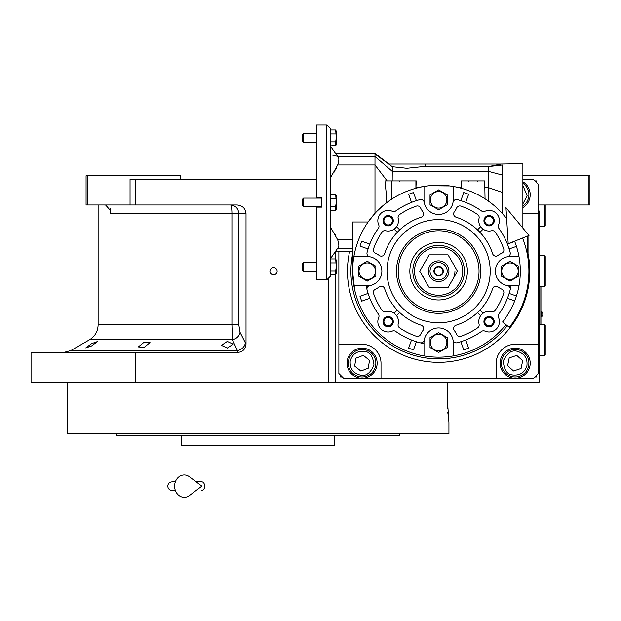 <?xml version="1.0" encoding="UTF-8"?>
<svg xmlns="http://www.w3.org/2000/svg" width="621" height="621" viewBox="0 0 621 621"><rect width="100%" height="100%" fill="white"/><g stroke="black" fill="none" stroke-linecap="round" stroke-linejoin="round"><path stroke-width="0.93" d="M227.294 341.418L233.139 344.205L227.294 348.063L221.441 345.377L227.294 341.418M144.196 342.179L150.041 342.606L144.196 347.349L138.343 346.937L144.196 342.179M91.605 343.63L97.45 341.573L91.605 345.944L85.752 347.915L91.605 343.63M87.802 204.984L86.078 204.984L86.078 175.751L87.802 175.751L87.802 204.984L130.045 204.984L130.045 179.19L135.199 179.19L135.199 204.984L237.113 204.984C242.477 205.535 245.442 208.4 246.009 213.585L246.009 344.119L240.04 332.328C239.209 336.24 236.663 338.724 232.386 339.772L89.517 339.772L70.81 350.578L237.447 350.578L232.386 339.772L231.92 324.884L98.118 324.884L98.118 204.984M244.868 433.706L448.936 433.706L448.936 422.528L447.182 396.734L447.749 382.117L335.433 382.117L539.222 382.117L539.222 211.008M522.882 175.751L589.95 175.751L589.95 204.984L539.222 204.984M588.227 175.751L588.227 204.984M335.433 274.839L335.433 382.117L31.05 382.117L31.05 352.883L214.292 352.883L237.835 352.433L237.447 350.578A8.601 7.312 -25.7 0 0 245.279 343.126M135.199 179.19L316.516 179.19M335.433 258.949L335.433 251.707M273.527 274.808A3.61 3.61 0 0 0 277.137 271.198A3.61 3.61 0 0 0 273.527 267.581A3.61 3.61 0 0 0 269.918 271.198A3.61 3.61 0 0 0 273.527 274.808M246.009 344.119C245.543 349.103 242.819 351.874 237.835 352.433M135.199 352.883L135.199 382.117M104.196 204.984A10.324 10.324 4.5 0 1 105.71 205.101L110.872 210.954L110.476 213.585L110.476 208.625M180.664 179.19L180.664 175.751L87.802 175.751M135.199 204.984L130.045 204.984M240.04 332.328L238.821 324.884L238.821 213.585C238.324 208.361 235.561 205.497 230.515 204.984A8.601 1.405 -90 0 1 231.92 213.585L110.476 213.585M540.938 324.504L540.938 286.669M540.852 286.669L540.852 324.504M541.326 311.439L541.326 316.935A3.268 3.268 0 0 0 541.326 311.439L540.938 311.439M67.161 382.117L67.161 433.706L264.725 433.706M447.221 400.561L447.267 402.361M447.43 406.406L447.562 408.75M447.811 412.134L447.989 414.16M447.749 382.117L447.368 388.373M447.306 389.972L447.19 395.088M316.694 435.422L199.411 435.422M392.876 435.422L394.18 435.422M397.696 435.422L399.381 435.422L400.009 433.706L116.088 433.706L116.717 435.422L119.511 435.422M331.133 433.706L381.178 433.706M392.876 433.706L400.009 433.706M311.261 445.746L311.68 445.746M204.845 445.746L204.441 445.746M120.761 435.422L181.611 435.422L181.611 445.746L334.486 445.746L334.486 435.422L328.385 435.422M181.611 435.422L187.713 435.422M399.381 435.422L116.717 435.422M134.92 435.422L123.222 435.422M522.882 179.19L533.198 179.19L538.36 184.352L538.36 373.516L533.198 378.678L344.034 378.678L338.872 373.516L338.872 251.42M522.882 207.577A15.044 15.044 0 0 0 522.882 181.767M538.36 213.585L522.882 213.585M349.802 291.66A2.841 2.841 0 0 0 350.19 293.267M527.05 293.267A2.841 2.841 0 0 0 527.431 291.66M338.872 344.282L362.09 344.282A18.917 18.917 0 0 1 381.007 363.2L381.007 378.678M496.226 378.678L496.226 363.2A18.917 18.917 0 0 1 515.143 344.282L538.36 344.282M515.143 378.243A15.044 15.044 0 0 0 530.194 363.2A15.044 15.044 0 0 0 515.143 348.148A15.044 15.044 0 0 0 500.099 363.2A15.044 15.044 0 0 0 515.143 378.243M362.09 378.243A15.044 15.044 0 0 0 377.141 363.2A15.044 15.044 0 0 0 362.09 348.148A15.044 15.044 0 0 0 347.046 363.2A15.044 15.044 0 0 0 362.09 378.243M340.595 375.239L340.595 376.955L342.311 376.955M536.637 182.628L536.637 180.913L534.922 180.913M534.922 376.955L536.637 376.955L536.637 375.239M522.882 206.04A13.755 13.755 66.3 0 0 522.882 183.296M522.882 203.89L527.128 195.762L522.882 185.446M522.882 195.755L522.882 195.188M350.197 361.337C349.833 368.626 353.17 373.213 360.227 375.092C365.746 376.644 370.326 373.306 373.982 365.063C373.027 356.097 369.681 351.509 363.953 351.307C356.664 350.935 352.076 354.28 350.197 361.337M348.497 361.065A13.755 13.755 -81.1 0 0 359.963 376.792A13.755 13.755 98.9 0 0 375.682 365.327A13.755 13.755 98.9 0 0 364.224 349.607A13.755 13.755 -81.1 0 0 348.497 361.065M369.503 360.343L363.324 355.352L355.911 358.208L354.676 366.056L360.863 371.048L368.269 368.183L369.503 360.343M526.934 365.622C527.648 358.356 524.528 353.621 517.572 351.408C512.131 349.592 507.396 352.712 503.352 360.77C503.887 369.774 507.008 374.51 512.721 374.991C519.987 375.705 524.722 372.577 526.934 365.622M528.618 365.971A13.755 13.755 101.6 0 0 517.914 349.724A13.755 13.755 -78.4 0 0 501.667 360.428A13.755 13.755 -78.4 0 0 512.372 376.675A13.755 13.755 101.6 0 0 528.618 365.971M507.605 365.699L513.544 370.978L521.081 368.47L522.68 360.692L516.742 355.422L509.204 357.921L507.605 365.699M438.62 275.491A4.3 4.3 0 0 0 442.913 271.198A4.3 4.3 0 0 0 438.62 266.898A4.3 4.3 0 0 0 434.32 271.198A4.3 4.3 0 0 0 438.62 275.491M544.376 324.504L545.238 325.365L545.238 354.599L544.376 355.46L544.376 324.504L539.222 324.504M544.376 255.72L545.238 256.574L545.238 285.815L544.376 286.669L544.376 255.72L539.222 255.72M545.238 204.984L545.238 225.625L544.376 226.486L544.376 204.984M522.587 238.029A90.286 90.286 0 0 1 509.321 327.337L502.591 321.988A81.685 81.685 0 0 0 514.592 241.189M505.96 207.624L508.195 243.719L528.991 235.506L505.96 207.624M196.158 481.857L201.833 481.857A4.3 2.81 90 0 1 204.643 486.158A4.3 2.81 90 0 1 201.833 490.458M189.444 495.535A11.178 9.602 -90 0 1 179.632 495.977A11.178 9.602 -90 0 1 174.617 486.158A11.178 9.602 -90 0 1 179.632 476.33A11.178 9.602 -90 0 1 189.444 476.781L201.841 486.158L189.444 495.535M423.118 276.353A16.34 16.34 0 0 0 424.469 279.365M452.763 279.365A16.34 16.34 0 0 0 454.952 271.198M373.353 292.359A3.439 3.439 0 0 1 375.379 289.223A19.779 19.779 0 0 0 379.245 286.918A3.439 3.439 0 0 1 384.601 288.602A56.752 56.752 0 0 0 421.209 325.21A3.439 3.439 0 0 1 422.893 330.566A19.779 19.779 0 0 0 420.588 334.432A3.439 3.439 0 0 1 416.342 336.272A68.791 68.791 0 0 1 399.551 327.81A3.439 3.439 0 0 1 398.162 324.154A10.316 10.316 0 0 0 385.664 311.649A3.439 3.439 0 0 1 382 310.259A68.791 68.791 0 0 1 373.539 293.477A3.439 3.439 0 0 1 373.353 292.359M453.64 328.486A3.439 3.439 0 0 1 456.024 325.21A56.752 56.752 0 0 0 492.632 288.602A3.439 3.439 0 0 1 497.988 286.918A19.779 19.779 0 0 0 501.853 289.223A3.439 3.439 0 0 1 503.701 293.477A68.791 68.791 0 0 1 495.232 310.259A3.439 3.439 0 0 1 491.576 311.649A10.316 10.316 0 0 0 479.07 324.154A3.439 3.439 0 0 1 477.681 327.81A68.791 68.791 0 0 1 460.898 336.272A3.439 3.439 0 0 1 456.645 334.432A19.779 19.779 0 0 0 454.339 330.566A3.439 3.439 0 0 1 453.64 328.486M453.64 213.903A3.439 3.439 0 0 1 454.339 211.823A19.779 19.779 0 0 0 456.645 207.957A3.439 3.439 0 0 1 460.898 206.118A68.791 68.791 0 0 1 477.681 214.579A3.439 3.439 0 0 1 479.07 218.243A10.316 10.316 0 0 0 491.576 230.74A3.439 3.439 0 0 1 495.232 232.13A68.791 68.791 0 0 1 503.701 248.912A3.439 3.439 0 0 1 501.853 253.166A19.779 19.779 0 0 0 497.988 255.472A3.439 3.439 0 0 1 492.632 253.787A56.752 56.752 0 0 0 456.024 217.179A3.439 3.439 0 0 1 453.64 213.903M479.94 232.301L483.107 229.141A10.316 10.316 0 0 1 480.67 226.712L477.51 229.871M373.353 250.03A3.439 3.439 0 0 1 373.539 248.912A68.791 68.791 0 0 1 382 232.13A3.439 3.439 0 0 1 385.664 230.74A10.316 10.316 0 0 0 398.162 218.243A3.439 3.439 0 0 1 399.551 214.579A68.791 68.791 0 0 1 416.342 206.118A3.439 3.439 0 0 1 420.588 207.957A19.779 19.779 0 0 0 422.893 211.823A3.439 3.439 0 0 1 421.209 217.179A56.752 56.752 0 0 0 384.601 253.787A3.439 3.439 0 0 1 379.245 255.472A19.779 19.779 0 0 0 375.379 253.166A3.439 3.439 0 0 1 373.353 250.03M428.374 185.819L424.003 186.463A85.985 85.985 0 0 0 353.885 256.574L367.252 256.574A14.617 14.617 0 0 1 381.868 271.198A14.617 14.617 0 0 1 369.79 285.59A3.439 3.439 0 0 0 367.058 289.844A73.946 73.946 0 0 0 378.383 314.086A3.439 3.439 0 0 1 378.725 317.471A10.316 10.316 0 0 0 392.34 331.094A3.439 3.439 0 0 1 395.724 331.435A73.946 73.946 0 0 0 419.967 342.753A3.439 3.439 0 0 0 424.221 340.021A14.617 14.617 0 0 1 453.012 340.021A14.617 14.617 0 0 1 453.237 342.559L453.237 355.926A85.985 85.985 0 0 0 505.96 324.659M353.885 256.574A85.985 85.985 0 0 0 424.003 355.926L424.003 342.559A14.617 14.617 0 0 1 438.62 327.942A14.617 14.617 0 0 1 453.012 340.021A3.439 3.439 0 0 0 457.266 342.753A73.946 73.946 0 0 0 481.508 331.435A3.439 3.439 0 0 1 484.9 331.094A10.316 10.316 0 0 0 498.516 317.471A3.439 3.439 0 0 1 498.857 314.086A73.946 73.946 0 0 0 510.175 289.844A3.439 3.439 0 0 0 507.442 285.59A14.617 14.617 0 0 1 507.442 256.799A14.617 14.617 0 0 1 509.981 256.574L518.985 256.574M509.406 248.866L509.142 248.959A73.946 73.946 0 0 1 510.175 252.545A73.946 73.946 0 0 0 498.857 228.303A3.439 3.439 0 0 1 498.516 224.918A10.316 10.316 0 0 0 484.9 211.295A3.439 3.439 0 0 1 481.508 210.954A73.946 73.946 0 0 0 457.266 199.636A3.439 3.439 0 0 0 453.012 202.368A14.617 14.617 0 0 1 424.221 202.368A14.617 14.617 0 0 1 424.003 199.83L424.003 186.463A85.985 85.985 0 0 1 506.635 218.6L502.249 213.36L502.249 175.044L502.249 192.394L488.486 187.651L488.486 201.15L490.551 202.663M453.237 186.463L453.237 199.83A14.617 14.617 0 0 1 438.62 214.447A14.617 14.617 0 0 1 424.221 202.368A3.439 3.439 0 0 0 419.967 199.636A73.946 73.946 0 0 0 395.724 210.954A3.439 3.439 0 0 1 392.34 211.295A10.316 10.316 0 0 0 378.725 224.918A3.439 3.439 0 0 1 378.383 228.303A73.946 73.946 0 0 0 367.058 252.545A73.946 73.946 0 0 1 367.368 251.389M353.885 285.815L367.252 285.815A14.617 14.617 0 0 0 381.868 271.198A14.617 14.617 0 0 0 369.79 256.799A3.439 3.439 0 0 1 367.058 252.545M330.279 258.941L337.692 248.268C339.004 247.515 339.19 245.342 338.266 241.748L337.692 239.822L330.279 226.712M330.279 163.067L330.279 178.103L337.692 164.992L338.266 163.067C339.206 159.512 339.019 157.338 337.692 156.546M392.185 180.913L392.262 171.38L488.486 171.38L502.249 175.044L502.249 165.031C502.28 163.3 502.28 163.3 502.249 165.031L488.486 166.614L422.87 166.614L406.802 168.307L392.262 166.731L388.878 164.06L501.31 164.06L488.486 166.614L488.486 187.651L485.048 187.651M334.362 233.116L335.286 234.691M500.635 164.06L522.882 163.711L522.882 228.117M505.548 217.218L504.198 215.588M502.249 212.421L502.249 213.36L501.589 212.646L502.249 212.421M494.968 206.25L495.705 206.894M485.048 198.821L484.706 180.913L485.048 198.821A85.985 85.985 0 0 1 488.486 201.15M461.318 180.913L461.318 188.264L461.318 180.913L484.706 180.913M460.976 187.651L455.302 186.843M454.782 186.742L454.029 186.603M453.974 186.595L450.256 186.005M449.829 185.943L429.026 185.749M423.297 186.587L416.264 187.651M415.915 180.913L415.915 188.264L416.264 180.913L391.323 180.913L391.323 199.38L391.672 180.913M391.323 199.38L390.081 200.218M389.662 200.505L386.448 202.85L386.223 193.193L384.942 180.913L391.323 180.913M376.986 211.233L383.351 205.318M383.716 205.023L386.448 202.85M352.635 271.198L352.635 221.992L368.098 221.992L374.991 213.36L374.991 164.992L387.124 180.913L388.637 180.913M423.289 343.537A73.946 73.946 0 0 1 416.38 341.721L416.287 341.985M352.635 271.882L354.676 289.828M359.248 304.259L359.807 305.586M367.127 318.969L368.059 320.335M377.879 332.056L379.206 333.353M390.997 342.792L392.255 343.607M405.746 350.648L407.182 351.23M421.9 355.538L423.747 355.887M438.799 357.176L440.382 357.16M455.457 355.515L456.901 355.212M471.556 350.624L473.28 349.879M486.53 342.59L487.904 341.651M499.494 331.917L500.487 330.908M336.186 168.477L335.309 170.092M334.331 171.745L333.989 172.312M425.401 166.614L425.401 164.06M391.075 165.753L374.991 154.086L374.991 156.546L392.262 171.38L392.262 166.731M384.942 180.913L387.124 180.913M424.003 355.926A85.985 85.985 0 0 0 453.237 355.926M369.549 243.999L361.709 241.22A82.546 82.546 0 0 0 359.986 246.087L367.826 248.866M416.287 200.404L413.508 192.564A82.546 82.546 0 0 0 408.641 194.28L411.42 202.128M465.812 202.128L468.591 194.28A82.546 82.546 0 0 0 463.724 192.564L460.945 200.404M514.716 241.507L507.683 243.999M510.175 252.545A3.439 3.439 0 0 1 507.442 256.799A14.617 14.617 0 0 0 507.442 285.59A14.617 14.617 0 0 0 509.981 285.815L518.985 285.815M511.106 285.815A73.946 73.946 0 0 1 509.142 293.43L509.406 293.523M507.683 298.39L507.419 298.297A73.946 73.946 0 0 1 505.618 302.481M522.882 237.921L522.882 238.782M338.53 242.803L338.755 244.022M330.628 260.983L330.279 266.898M330.628 132.001L330.628 143.831M326.84 279.792L326.84 125.023L330.279 128.462L330.279 276.353L326.84 279.792L316.516 279.792L316.516 206.708M332.382 155.095L333.361 155.297M334.331 155.506L335.317 155.747M336.225 155.995L336.636 156.127M330.279 145.873L338.391 157.268M337.894 156.546L374.991 156.546L374.991 164.992L337.692 164.992M378.383 314.086A73.946 73.946 0 0 1 369.813 298.297L369.549 298.39M367.826 293.523L368.09 293.43A73.946 73.946 0 0 1 366.126 285.815M411.42 340.261L411.513 339.998A73.946 73.946 0 0 1 407.329 338.197M460.945 341.985L463.724 349.825A82.546 82.546 0 0 0 468.591 348.109L465.812 340.261M416.38 341.721L413.508 349.825A82.546 82.546 0 0 1 408.641 348.109L411.513 339.998M361.709 301.169A82.546 82.546 0 0 1 359.986 296.302L368.09 293.43A73.946 73.946 0 0 0 369.813 298.297L361.709 301.169M368.09 248.959A73.946 73.946 0 0 1 369.813 244.092M460.852 200.668A73.946 73.946 0 0 1 465.719 202.392M507.419 244.092A73.946 73.946 0 0 1 509.142 248.959L516.439 246.374M516.439 296.015L509.142 293.43A73.946 73.946 0 0 1 507.419 298.297L514.716 300.882M465.719 339.998A73.946 73.946 0 0 1 460.852 341.721M382.994 220.727A5.162 5.162 0 0 1 388.156 215.572A5.162 5.162 0 0 1 393.31 220.727A5.162 5.162 0 0 1 388.156 225.889A5.162 5.162 0 0 1 382.994 220.727M483.922 220.727A5.162 5.162 0 0 1 489.084 215.572A5.162 5.162 0 0 1 494.238 220.727A5.162 5.162 0 0 1 489.084 225.889A5.162 5.162 0 0 1 483.922 220.727M483.922 321.662A5.162 5.162 0 0 1 489.084 316.5A5.162 5.162 0 0 1 494.238 321.662A5.162 5.162 0 0 1 489.084 326.817A5.162 5.162 0 0 1 483.922 321.662M382.994 321.662A5.162 5.162 0 0 1 388.156 316.5A5.162 5.162 0 0 1 393.31 321.662A5.162 5.162 0 0 1 388.156 326.817A5.162 5.162 0 0 1 382.994 321.662M527.182 236.221L527.182 253.655M335.876 274.606L330.628 274.839L330.628 258.949L335.674 258.949L336.256 266.37M335.876 210.115L330.628 210.348L330.628 194.466L335.674 194.466L336.256 201.887M335.876 145.624L330.628 145.865L330.628 129.975L335.674 129.975L336.256 137.396M316.516 198.107L316.516 125.023L326.84 125.023M316.516 197.68L321.678 197.68L321.678 207.135L316.516 207.135M375.845 271.198L375.845 276.159L367.252 281.127L358.651 276.159L358.651 266.23L367.252 261.262L375.845 266.23L375.845 271.198M396.563 315.678L399.722 312.518A56.752 56.752 0 0 1 397.293 310.089L394.133 313.248M490.21 271.198A51.59 51.59 0 0 0 438.62 219.601A51.59 51.59 0 0 0 387.023 271.198A51.59 51.59 0 0 0 438.62 322.788A51.59 51.59 0 0 0 490.21 271.198M383.925 220.727A4.231 4.231 0 0 1 388.156 216.504A4.231 4.231 0 0 1 392.379 220.727A4.231 4.231 0 0 1 388.156 224.957A4.231 4.231 0 0 1 383.925 220.727M484.854 220.727A4.231 4.231 0 0 1 489.084 216.504A4.231 4.231 0 0 1 493.307 220.727A4.231 4.231 0 0 1 489.084 224.957A4.231 4.231 0 0 1 484.854 220.727M484.854 321.662A4.231 4.231 0 0 1 489.084 317.432A4.231 4.231 0 0 1 493.307 321.662A4.231 4.231 0 0 1 489.084 325.885A4.231 4.231 0 0 1 484.854 321.662M383.925 321.662A4.231 4.231 0 0 1 388.156 317.432A4.231 4.231 0 0 1 392.379 321.662A4.231 4.231 0 0 1 388.156 325.885A4.231 4.231 0 0 1 383.925 321.662M447.213 199.83L447.213 204.79L438.62 209.758L430.019 204.79L430.019 194.862L438.62 189.902L447.213 194.862L447.213 199.83M518.582 271.198L518.582 276.159L509.981 281.127L501.388 276.159L501.388 266.23L509.981 261.262L518.582 266.23L518.582 271.198M527.384 233.566L528.044 234.358M528.044 235.879L528.044 258.763M336.256 260.936L336.225 261.62M330.628 270.865L335.674 270.865L336.256 266.898M335.674 258.949L336.295 260.292L336.295 273.496L335.674 274.839L335.674 270.865M330.628 262.924L335.674 262.924M336.256 196.453L336.225 197.129M330.628 206.382L335.674 206.382L336.256 202.407M336.225 207.686L336.178 209.378M335.674 194.466L336.295 195.809L336.295 209.005L335.674 210.348L335.674 206.382M330.628 198.433L335.674 198.433M336.256 131.963L336.225 132.638M330.628 141.891L335.674 141.891L336.256 137.916M335.674 129.975L336.295 131.318L336.295 144.522L335.674 145.865L335.674 141.891M330.628 133.95L335.674 133.95M447.213 342.559L447.213 347.527L438.62 352.487L430.019 347.527L430.019 337.599L438.62 332.631L447.213 337.599L447.213 342.559M359 271.198A8.252 8.252 0 0 0 367.252 279.45A8.252 8.252 0 0 0 375.503 271.198A8.252 8.252 0 0 0 367.252 262.939A8.252 8.252 0 0 0 359 271.198M394.133 229.141L397.293 232.301M399.722 229.871L396.563 226.712M483.107 313.248L479.94 310.089M477.51 312.518L480.67 315.678M430.369 199.83A8.252 8.252 0 0 0 438.62 208.082A8.252 8.252 0 0 0 446.872 199.83A8.252 8.252 0 0 0 438.62 191.579A8.252 8.252 0 0 0 430.369 199.83M501.729 271.198A8.252 8.252 0 0 0 509.981 279.45A8.252 8.252 0 0 0 518.24 271.198A8.252 8.252 0 0 0 509.981 262.939A8.252 8.252 0 0 0 501.729 271.198M430.369 342.559A8.252 8.252 0 0 0 438.62 350.811A8.252 8.252 0 0 0 446.872 342.559A8.252 8.252 0 0 0 438.62 334.308A8.252 8.252 0 0 0 430.369 342.559M349.646 251.42A91.147 91.147 0 0 0 438.62 362.338A91.147 91.147 0 0 0 528.044 253.57M479.032 271.198A40.412 40.412 0 0 0 438.62 230.779A40.412 40.412 0 0 0 398.201 271.198A40.412 40.412 0 0 0 438.62 311.61A40.412 40.412 0 0 0 479.032 271.198M316.516 271.198L303.607 271.198L303.607 262.598L316.516 262.598M316.516 142.217L303.607 142.217L303.607 133.616L316.516 133.616M321.678 206.708L303.607 206.708L303.607 198.107L321.678 198.107M409.844 271.198A28.776 28.776 0 0 1 438.62 242.423A28.776 28.776 0 0 1 467.388 271.198A28.776 28.776 0 0 1 438.62 299.966A28.776 28.776 0 0 1 409.844 271.198M303.607 271.198L302.761 270.352L302.761 263.436L303.607 262.598M303.607 142.217L302.761 141.371L302.761 134.462L303.607 133.616M303.607 206.708L302.761 205.861L302.761 198.953L303.607 198.107M412.825 271.198A25.795 25.795 0 0 0 438.62 296.993A25.795 25.795 0 0 0 464.415 271.198A25.795 25.795 0 0 0 438.62 245.396A25.795 25.795 0 0 0 412.825 271.198A25.795 25.795 0 0 0 438.62 296.993A25.795 25.795 0 0 0 464.415 271.198A25.795 25.795 0 0 0 438.62 245.396A25.795 25.795 0 0 0 412.825 271.198A25.795 25.795 0 0 0 438.62 296.993A25.795 25.795 0 0 0 464.415 271.198M448.052 287.531L457.483 271.198L448.052 254.858L429.189 254.858L419.749 271.198L429.189 287.531L448.052 287.531M428.296 271.198A10.316 10.316 0 0 0 438.62 281.515A10.316 10.316 0 0 0 448.936 271.198A10.316 10.316 0 0 0 438.62 260.874A10.316 10.316 0 0 0 428.296 271.198M430.019 271.198A8.601 8.601 0 0 0 438.62 279.792A8.601 8.601 0 0 0 447.213 271.198A8.601 8.601 0 0 0 438.62 262.598A8.601 8.601 0 0 0 430.019 271.198M443.347 271.198A4.727 4.727 0 0 1 438.62 275.926A4.727 4.727 0 0 1 433.885 271.198A4.727 4.727 0 0 1 438.62 266.463A4.727 4.727 0 0 1 443.347 271.198M328.556 382.117L328.556 279.334M238.821 324.884L231.92 324.884L231.92 213.585L246.009 213.585M352.635 239.822L337.692 239.822M352.635 248.268L337.894 248.268M396.485 271.198A42.135 42.135 0 0 1 438.62 229.064A42.135 42.135 0 0 1 480.747 271.198A42.135 42.135 0 0 1 438.62 313.326A42.135 42.135 0 0 1 396.485 271.198M352.635 253.911A87.701 87.701 0 0 0 507.303 325.73M462.692 271.198A24.079 24.079 0 0 0 438.62 247.119A24.079 24.079 0 0 0 414.541 271.198A24.079 24.079 0 0 0 438.62 295.27A24.079 24.079 0 0 0 462.692 271.198M70.81 350.578L62.209 352.883M89.517 339.772C95.036 336.341 97.901 331.373 98.118 324.884M540.938 316.935L541.326 316.935M544.376 355.46L539.222 355.46M544.376 286.669L539.222 286.669M544.376 226.486L539.222 226.486M172.064 481.857L175.355 481.857L172.064 481.857C169.455 482.113 168.019 483.542 167.763 486.158C168.019 488.766 169.455 490.202 172.064 490.458L175.355 490.458M335.643 153.395L374.991 153.395L388.925 164.06M335.643 251.42L352.635 251.42M477.565 181.161L478.17 180.913M468.459 181.161L467.854 180.913M399.676 181.161L399.062 180.913"/></g></svg>
